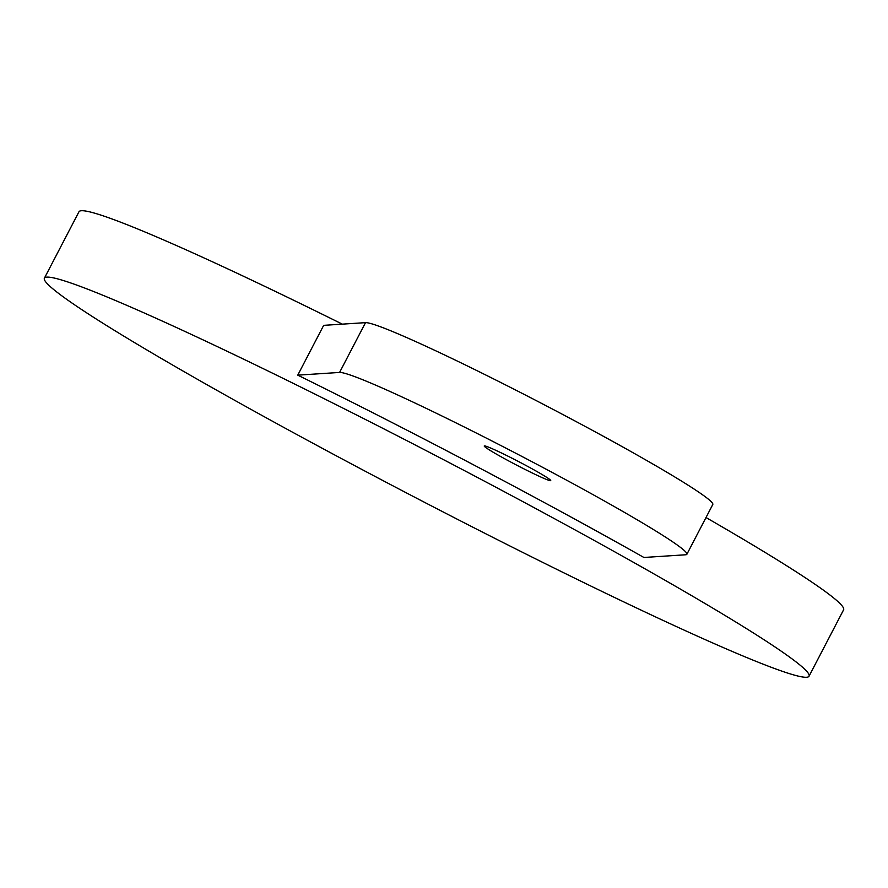 <?xml version="1.0" encoding="UTF-8"?>
<svg xmlns="http://www.w3.org/2000/svg" width="888" height="888" viewBox="0 0 888 888"><rect width="100%" height="100%" fill="white"/><g stroke="black" fill="none" stroke-linecap="round" stroke-linejoin="round"><path stroke-width="1.33" d="M297.758 375.147L323.676 325.352L365.512 322.644A196.392 10.623 27.5 0 1 551.237 408.425A196.392 10.623 27.5 0 1 712.787 504.495L686.868 554.29A196.392 10.623 27.5 0 1 685.747 554.767L643.911 557.475A431.024 23.31 27.5 0 0 475.746 466A431.024 23.31 27.5 0 0 297.758 375.147L339.582 372.438A196.392 10.623 27.5 0 1 525.319 458.219A196.392 10.623 27.5 0 1 686.868 554.29M513.597 463.536A37.485 2.031 27.5 0 1 484.238 445.976A37.485 2.031 27.5 0 1 521.367 463.036A37.485 2.031 27.5 0 1 550.726 480.597A37.485 2.031 27.5 0 1 513.597 463.536M706.004 517.538A431.024 23.31 27.5 0 1 843.6 609.823L809.035 676.223A431.024 23.31 27.5 0 1 382.018 480.097A431.024 23.31 27.5 0 1 44.4 278.177A431.024 23.31 27.5 0 1 471.428 474.292A431.024 23.31 27.5 0 1 809.035 676.223M44.4 278.177L78.965 211.777A431.024 23.31 27.5 0 1 342.324 324.142M339.582 372.438L365.512 322.644"/></g></svg>
